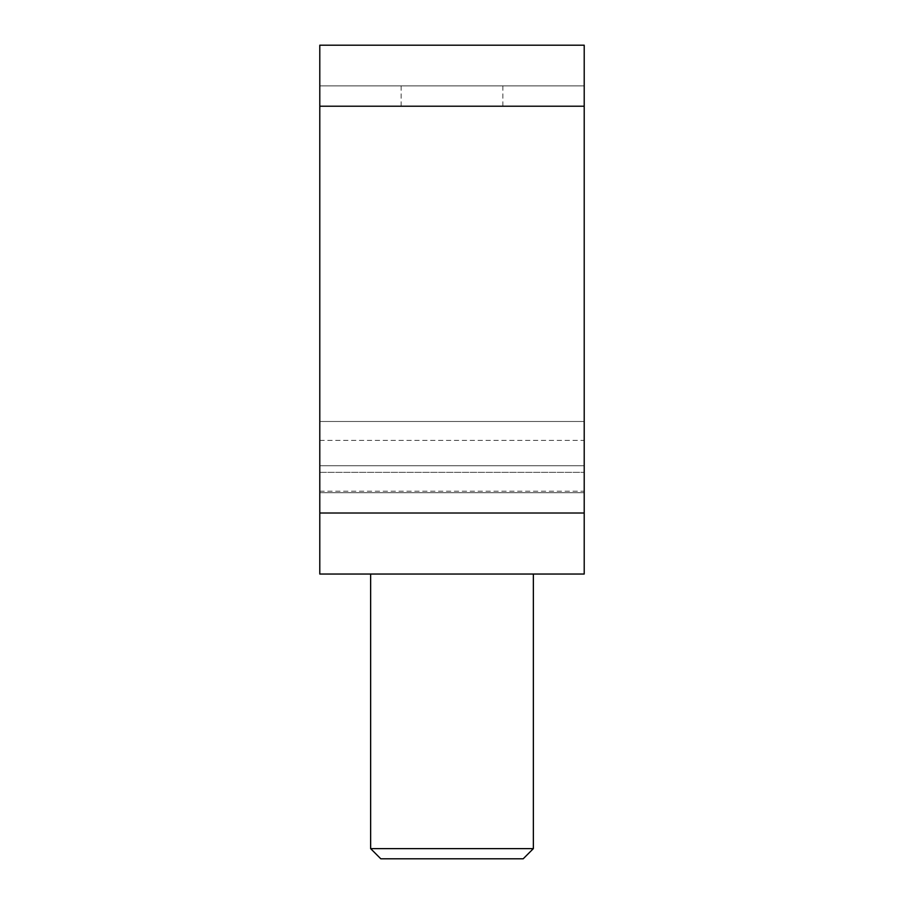 <?xml version="1.0" encoding="UTF-8"?>
<svg xmlns="http://www.w3.org/2000/svg" width="904" height="904" viewBox="0 0 904 904"><rect width="100%" height="100%" fill="white"/><g stroke="black" fill="none" stroke-linecap="round" stroke-linejoin="round"><path stroke-width="0.68" stroke-dasharray="4.52 3.39" d="M452 106.22L502.85 106.22L452 106.22M452 85.88L502.85 85.88L452 85.88M584.21 106.22L584.21 85.88L319.79 85.88L319.79 106.22L319.79 45.2L584.21 45.2L584.21 513.02L584.21 106.22L584.21 492.68L319.79 492.68L319.79 106.22L319.79 513.02L319.79 45.2L319.79 574.04L319.79 106.22L319.79 492.68L584.21 492.68L584.21 85.88L319.79 85.88L319.79 106.22L319.79 85.88L584.21 85.88L584.21 106.22L584.21 45.2L319.79 45.2L584.21 45.2L319.79 45.2L319.79 106.22L319.79 45.2L584.21 45.2L584.21 574.04L584.21 106.22L584.21 492.68L319.79 492.68L584.21 492.68L584.21 85.88L319.79 85.88L584.21 85.88L584.21 492.68L319.79 492.68L584.21 492.68L584.21 85.88L319.79 85.88L319.79 472.34L319.79 106.22L584.21 106.22L319.79 106.22L584.21 106.22L319.79 106.22L584.21 106.22L319.79 106.22L584.21 106.22L319.79 106.22L584.21 106.22L319.79 106.22L319.79 574.04L584.21 574.04L584.21 106.22L319.79 106.22M523.19 858.8L380.81 858.8L370.64 848.63L533.36 848.63L370.64 848.63L533.36 848.63L452 848.63L533.36 848.63L523.19 858.8L380.81 858.8L523.19 858.8L380.81 858.8L523.19 858.8L533.36 848.63L533.36 574.04L370.64 574.04L533.36 574.04L370.64 574.04L533.36 574.04L370.64 574.04L533.36 574.04L533.36 848.63M319.79 513.02L319.79 574.04L584.21 574.04L319.79 574.04L584.21 574.04L319.79 574.04L319.79 513.02L584.21 513.02M319.79 465.763L319.79 491.222L319.79 465.763L584.21 465.763L584.21 491.222L584.21 421.49L319.79 421.49L584.21 421.49L319.79 421.49L319.79 440.372L319.79 421.49L584.21 421.49L584.21 440.372L584.21 421.49L319.79 421.49L319.79 440.372L319.79 421.49L584.21 421.49L319.79 421.49L319.79 465.763L584.21 465.763L584.21 421.49L319.79 421.49L319.79 491.222L319.79 465.763L584.21 465.763L584.21 491.222L584.21 421.49L584.21 440.372L584.21 421.49L319.79 421.49L319.79 465.763L584.21 465.763L584.21 421.49L319.79 421.49L319.79 491.222L319.79 465.763L584.21 465.763L584.21 491.222L584.21 421.49L319.79 421.49L319.79 465.763L584.21 465.763L584.21 421.49L584.21 440.372L584.21 421.49L319.79 421.49L319.79 465.763M319.79 472.34L584.21 472.34L319.79 472.34M502.85 85.88L502.85 106.22M401.15 85.88L401.15 106.22M370.64 848.63L370.64 574.04L370.64 848.63L380.81 858.8M319.79 491.222L584.21 491.222M319.79 440.372L584.21 440.372"/><path stroke-width="1.36" d="M452 848.63L370.64 848.63L380.81 858.8L523.19 858.8L533.36 848.63L452 848.63M319.79 106.22L584.21 106.22L584.21 45.2L319.79 45.2L319.79 574.04L584.21 574.04L584.21 513.02L319.79 513.02M584.21 106.22L584.21 513.02M370.64 574.04L370.64 848.63M533.36 574.04L533.36 848.63"/></g></svg>

